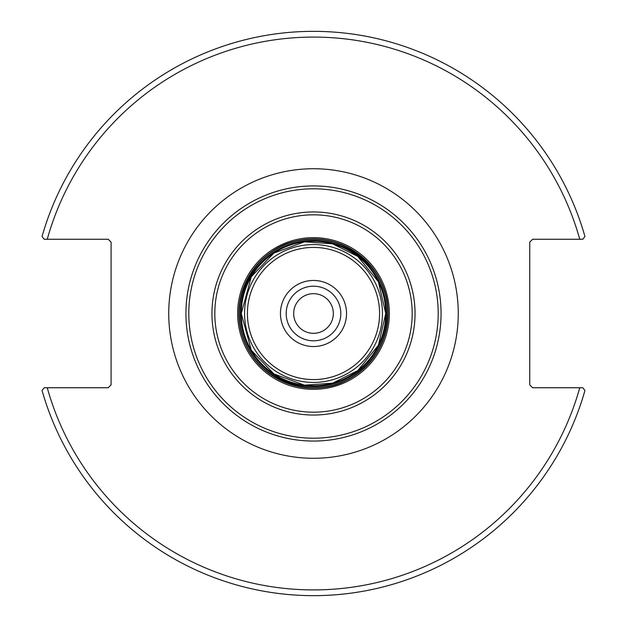 <?xml version="1.0" encoding="UTF-8"?>
<svg xmlns="http://www.w3.org/2000/svg" width="627" height="627" viewBox="0 0 627 627"><rect width="100%" height="100%" fill="white"/><g stroke="black" fill="none" stroke-linecap="round" stroke-linejoin="round"><path stroke-width="0.94" d="M582.836 387.745L532.621 387.745L529.752 384.876L529.752 242.124L532.621 239.255L582.836 239.255L584.936 236.489A282.15 282.15 0 0 0 42.064 236.489L44.164 239.255L108.212 239.255L111.081 242.124L111.081 384.876L108.212 387.745L44.164 387.745L42.064 390.511A282.15 282.15 0 0 0 584.936 390.511L582.836 387.745L579.756 387.745A276.413 276.413 0 0 1 47.244 387.745M340.806 313.5A27.306 27.306 0 0 1 313.5 340.806A27.306 27.306 0 0 1 286.194 313.5A27.306 27.306 0 0 1 313.5 286.194A27.306 27.306 0 0 1 340.806 313.5M441.063 313.5A127.563 127.563 0 0 0 313.5 185.937A127.563 127.563 0 0 0 185.937 313.5A127.563 127.563 0 0 0 313.5 441.063A127.563 127.563 0 0 0 441.063 313.5A127.563 127.563 0 0 0 313.5 185.937A127.563 127.563 0 0 0 185.937 313.5A127.563 127.563 0 0 0 313.5 441.063A127.563 127.563 0 0 0 441.063 313.5M333.329 313.5A19.829 19.829 0 0 1 303.586 330.672A19.829 19.829 0 0 1 303.586 296.328A19.829 19.829 0 0 1 333.329 313.5M44.164 239.255L47.244 239.255A276.413 276.413 0 0 1 579.756 239.255M168.734 313.5A144.766 144.766 0 0 0 385.879 438.869A144.766 144.766 0 0 0 385.879 188.131A144.766 144.766 0 0 0 168.734 313.5M346.535 313.5A33.035 33.035 0 0 0 296.979 284.885A33.035 33.035 0 0 0 296.979 342.115A33.035 33.035 0 0 0 346.535 313.5M379.578 313.5A66.078 66.078 0 0 1 280.457 370.729A66.078 66.078 0 0 1 280.457 256.271A66.078 66.078 0 0 1 379.578 313.5M438.202 313.5A124.702 124.702 0 0 1 313.5 438.202A124.702 124.702 0 0 1 188.798 313.5A124.702 124.702 0 0 1 313.5 188.798A124.702 124.702 0 0 1 438.202 313.5M313.5 211.957A101.543 101.543 0 0 0 211.957 313.5A101.543 101.543 0 0 0 313.5 415.043A101.543 101.543 0 0 0 415.043 313.5A101.543 101.543 0 0 0 313.5 211.957M313.5 214.818A98.682 98.682 0 0 1 412.182 313.5A98.682 98.682 0 0 1 313.5 412.182A98.682 98.682 0 0 1 214.818 313.5A98.682 98.682 0 0 1 313.5 214.818M313.5 237.649A75.851 75.851 0 0 0 237.649 313.5A75.851 75.851 0 0 0 313.5 389.351A75.851 75.851 0 0 0 389.351 313.5A75.851 75.851 0 0 0 313.5 237.649M382.439 313.5A68.939 68.939 0 0 0 313.5 244.561A68.939 68.939 0 0 0 244.561 313.5A68.939 68.939 0 0 0 313.5 382.439A68.939 68.939 0 0 0 382.439 313.5M385.738 313.5A72.238 72.238 0 0 1 313.5 385.738A72.238 72.238 0 0 1 241.262 313.5A72.238 72.238 0 0 1 313.5 241.262A72.238 72.238 0 0 1 385.738 313.5M386.655 313.5A73.155 73.155 0 0 0 313.5 240.345A73.155 73.155 0 0 0 240.345 313.5A73.155 73.155 0 0 0 313.5 386.655A73.155 73.155 0 0 0 386.655 313.5M387.839 313.5A74.339 74.339 0 0 1 313.5 387.839A74.339 74.339 0 0 1 239.161 313.5A74.339 74.339 0 0 1 313.5 239.161A74.339 74.339 0 0 1 387.839 313.5C389.994 271.358 346.339 230.752 299.573 240.47C259.986 245.635 226.872 293.405 243.55 338.682C258.998 383.889 316.165 400.802 351.347 377.493C374.789 362.594 386.953 341.26 387.847 313.5M388.105 313.5A74.605 74.605 0 0 1 313.5 388.105A74.605 74.605 0 0 1 238.895 313.5A74.605 74.605 0 0 1 313.5 238.895A74.605 74.605 0 0 1 388.105 313.5M385.746 313.5L378.379 281.719L357.782 256.419L332.561 243.817L304.448 241.826L273.834 253.12L251.317 276.726L241.254 313.5L251.317 350.274L273.834 373.88L304.448 385.174L332.561 383.183L357.782 370.581L378.379 345.281L385.746 313.5"/></g></svg>
